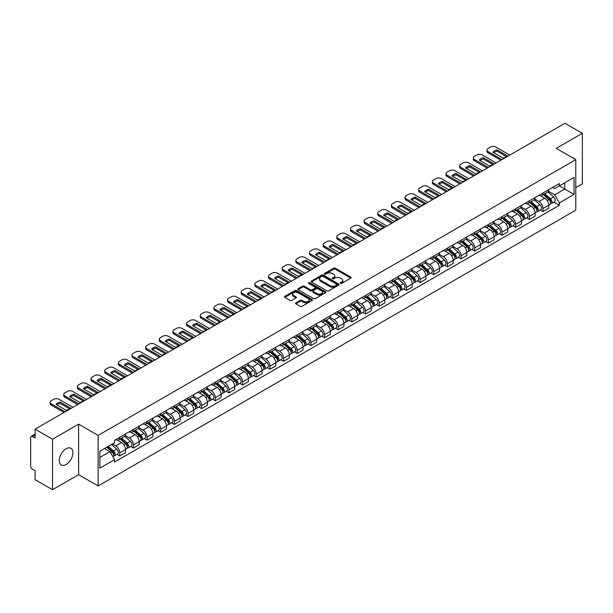 <?xml version="1.0" encoding="UTF-8"?>
<svg xmlns="http://www.w3.org/2000/svg" width="613" height="613" viewBox="0 0 613 613"><rect width="100%" height="100%" fill="white"/><g stroke="black" fill="none" stroke-linecap="round" stroke-linejoin="round"><path stroke-width="0.92" d="M340.483 283.398A0.851 0.49 0 0 0 341.686 283.398L350.812 278.126A1.218 0.705 0 0 0 351.165 277.635A1.218 0.705 0 0 0 350.812 277.137L335.349 268.21A1.218 0.705 0 0 0 333.633 268.21L324.499 273.482A0.851 0.49 0 0 0 325.702 274.172L326.89 273.49A3.885 2.245 0 0 1 332.384 273.49L333.671 274.233A3.885 2.245 0 0 1 334.813 275.819A3.885 2.245 0 0 1 333.671 277.413L332.491 278.095A0.851 0.49 0 0 0 333.694 278.785L334.874 278.103A3.885 2.245 0 0 1 340.376 278.103L341.663 278.846A3.885 2.245 0 0 1 342.797 280.432A3.885 2.245 0 0 1 341.663 282.018L340.483 282.7A0.851 0.49 0 0 0 340.483 283.398L340.483 282.7M66.097 464.524A9.655 5.571 120 0 0 72.403 456.018A9.655 5.571 120 0 0 70.924 448.279A9.655 5.571 120 0 0 66.097 448.762A9.655 5.571 120 0 0 59.79 457.267A9.655 5.571 120 0 0 61.269 464.999A9.655 5.571 120 0 0 66.097 464.524M574.642 158.982A9.655 5.571 120 0 0 573.615 158.054A9.655 5.571 120 0 0 572.297 157.625M295.918 302.83A1.218 0.705 0 0 0 295.566 303.32A1.218 0.705 0 0 0 295.918 303.818L300.255 306.324A1.218 0.705 0 0 0 301.971 306.324L312.109 300.47A1.218 0.705 0 0 0 312.469 299.979A1.218 0.705 0 0 0 312.109 299.481L296.646 290.554A1.218 0.705 0 0 0 294.93 290.554L284.792 296.408A1.218 0.705 0 0 0 284.44 296.899A1.218 0.705 0 0 0 284.792 297.397L290.033 300.424A1.218 0.705 0 0 0 291.75 300.424L296.094 297.918A1.218 0.705 0 0 0 296.447 297.42A1.218 0.705 0 0 0 296.094 296.922L293.489 295.428A3.249 1.877 0 0 1 292.539 294.102A3.249 1.877 0 0 1 294.546 292.363A3.249 1.877 0 0 1 298.087 292.769L308.27 298.646A3.249 1.877 0 0 1 309.22 299.979A3.249 1.877 0 0 1 307.213 301.711A3.249 1.877 0 0 1 303.673 301.305L301.971 300.324A1.218 0.705 0 0 0 300.255 300.324L295.918 302.83L295.918 303.818L300.255 301.335L300.255 300.324M98.126 435.422L78.61 424.15L52.526 439.207L35.11 429.154L564.933 123.267L582.35 133.32L556.267 148.377L575.783 159.641L98.126 435.422L98.126 485.948L575.783 210.175L575.783 159.641M326.974 290.899A1.218 0.705 0 0 0 328.691 290.899L338.828 285.045A1.218 0.705 0 0 0 339.181 284.555A1.218 0.705 0 0 0 338.828 284.057L323.365 275.13A1.218 0.705 0 0 0 321.649 275.13L311.511 280.984A1.218 0.705 0 0 0 311.151 281.474A1.218 0.705 0 0 0 311.511 281.972L326.974 290.899M308.883 283.581A0.851 0.49 0 0 1 309.749 283.704L309.749 282.693L325.472 291.765A1.218 0.705 0 0 1 325.825 292.263A1.218 0.705 0 0 1 325.472 292.761L315.335 298.615A1.218 0.705 0 0 1 313.618 298.615L298.156 289.681L298.156 288.692A1.218 0.705 0 0 0 297.795 289.19A1.218 0.705 0 0 0 298.156 289.681M298.156 288.692L302.493 286.187A1.218 0.705 0 0 1 304.209 286.187L310.477 289.811A1.218 0.705 0 0 0 312.201 289.811L315.074 288.148A1.218 0.705 0 0 0 315.434 287.65A1.218 0.705 0 0 0 315.074 287.152L308.546 283.382A0.851 0.49 0 0 1 309.749 282.693M52.526 439.207L52.526 489.733L35.11 479.68L35.11 470.738L32.397 469.175A2.475 1.433 -120 0 1 30.65 466.141L30.65 437.544A2.475 1.433 -120 0 1 31.163 436.41L35.11 434.127M575.783 187.639L582.35 183.846L582.35 133.32M52.526 489.733L78.61 474.677L98.126 485.948M35.11 429.154L35.11 438.096L32.397 436.533A2.475 1.433 -120 0 0 31.163 436.41M542.965 192.988A5.693 3.287 60 0 1 541.792 195.547L547.562 192.214A5.693 3.287 -120 0 0 548.742 189.655M534.774 199.125L538.942 201.531A5.693 3.287 60 0 1 542.965 208.504L548.742 205.171A5.693 3.287 -120 0 0 544.719 198.198L540.582 195.808M548.742 205.171L548.742 208.251L542.965 211.585L540.199 209.983M541.792 195.547A5.693 3.287 60 0 1 538.988 195.286M542.965 208.504L542.965 211.585M529.318 200.872A5.693 3.287 60 0 1 528.138 203.432L533.915 200.091A5.693 3.287 -120 0 0 535.088 197.539M526.544 217.868L529.318 219.469L535.088 216.136L535.088 213.048A5.693 3.287 -120 0 0 531.065 206.075L526.935 203.692M528.138 203.432A5.693 3.287 60 0 1 525.333 203.171M521.119 207.002L525.287 209.416A5.693 3.287 60 0 1 529.318 216.389L529.318 219.469M515.663 208.757A5.693 3.287 60 0 1 514.483 211.309L520.261 207.976A5.693 3.287 -120 0 0 521.441 205.424M512.897 225.753L515.663 227.346L521.441 224.013L521.441 220.933A5.693 3.287 -120 0 0 517.41 213.96L513.28 211.577M514.483 211.309A5.693 3.287 60 0 1 511.679 211.056M507.464 214.887L511.64 217.293A5.693 3.287 60 0 1 515.663 224.266L515.663 227.346M502.009 216.634A5.693 3.287 60 0 1 500.829 219.193L506.606 215.86A5.693 3.287 -120 0 0 507.786 213.301M499.243 233.63L502.009 235.231L507.786 231.898L507.786 228.818A5.693 3.287 -120 0 0 503.763 221.845L499.626 219.454M500.829 219.193A5.693 3.287 60 0 1 498.032 218.933M493.81 222.772L497.986 225.178A5.693 3.287 60 0 1 502.009 232.151L502.009 235.231M488.354 224.519A5.693 3.287 60 0 1 487.182 227.078L492.952 223.737A5.693 3.287 -120 0 0 494.132 221.186M485.588 241.514L488.362 243.116L494.132 239.783L494.132 236.695A5.693 3.287 -120 0 0 490.109 229.722L485.971 227.339M487.182 227.078A5.693 3.287 60 0 1 484.377 226.818M480.163 230.649L484.331 233.063A5.693 3.287 60 0 1 488.362 240.035L488.362 243.116M474.707 232.404A5.693 3.287 60 0 1 473.527 234.955L479.305 231.622A5.693 3.287 -120 0 0 480.485 229.07M471.933 249.399L474.707 250.993L480.485 247.66L480.485 244.579A5.693 3.287 -120 0 0 476.454 237.606L472.324 235.223M473.527 234.955A5.693 3.287 60 0 1 470.723 234.702M466.508 238.534L470.677 240.94A5.693 3.287 60 0 1 474.707 247.913L474.707 250.993M461.053 240.288A5.693 3.287 60 0 1 459.873 242.84L465.65 239.507A5.693 3.287 -120 0 0 466.83 236.947M458.286 257.276L461.053 258.878L466.83 255.544L466.83 252.464A5.693 3.287 -120 0 0 462.8 245.491L458.67 243.1M459.873 242.84A5.693 3.287 60 0 1 457.068 242.587M452.854 246.418L457.03 248.824A5.693 3.287 60 0 1 461.053 255.797L461.053 258.878M447.398 248.165A5.693 3.287 60 0 1 446.218 250.725L451.996 247.391A5.693 3.287 -120 0 0 453.176 244.832M444.632 265.161L447.398 266.762L453.176 263.429L453.176 260.341A5.693 3.287 -120 0 0 449.153 253.368L445.015 250.985M446.218 250.725A5.693 3.287 60 0 1 443.421 250.464M439.207 254.295L443.375 256.709A5.693 3.287 60 0 1 447.398 263.682L447.398 266.762M433.751 256.05A5.693 3.287 60 0 1 432.571 258.602L438.349 255.269A5.693 3.287 -120 0 0 439.521 252.717M430.977 273.046L433.751 274.639L439.521 271.306L439.521 268.226A5.693 3.287 -120 0 0 435.498 261.253L431.36 258.87M432.571 258.602A5.693 3.287 60 0 1 429.767 258.349M425.552 262.18L429.721 264.586A5.693 3.287 60 0 1 433.751 271.559L433.751 274.639M420.097 263.935A5.693 3.287 60 0 1 418.917 266.486L424.694 263.153A5.693 3.287 -120 0 0 425.874 260.594M417.323 280.923L420.097 282.524L425.874 279.191L425.874 276.111A5.693 3.287 -120 0 0 421.844 269.138L417.714 266.747M418.917 266.486A5.693 3.287 60 0 1 416.112 266.234M411.898 270.065L416.066 272.471A5.693 3.287 60 0 1 420.097 279.444L420.097 282.524M406.442 271.812A5.693 3.287 60 0 1 405.262 274.371L411.039 271.038A5.693 3.287 -120 0 0 412.22 268.479M403.676 288.807L406.442 290.409L412.22 287.076L412.22 283.988A5.693 3.287 -120 0 0 408.197 277.015L404.059 274.632M405.262 274.371A5.693 3.287 60 0 1 402.457 274.111M398.243 277.942L402.419 280.356A5.693 3.287 60 0 1 406.442 287.328L406.442 290.409M392.787 279.697A5.693 3.287 60 0 1 391.615 282.248L397.385 278.915A5.693 3.287 -120 0 0 398.565 276.363M390.021 296.692L392.787 298.286L398.565 294.953L398.565 291.872A5.693 3.287 -120 0 0 394.542 284.899L390.404 282.516M391.615 282.248A5.693 3.287 60 0 1 388.811 281.995M384.596 285.827L388.765 288.233A5.693 3.287 60 0 1 392.787 295.205L392.787 298.286M379.14 287.581A5.693 3.287 60 0 1 377.96 290.133L383.738 286.8A5.693 3.287 -120 0 0 384.91 284.24M376.367 304.569L379.14 306.171L384.918 302.837L384.918 299.757A5.693 3.287 -120 0 0 380.888 292.784L376.757 290.393M377.96 290.133A5.693 3.287 60 0 1 375.156 289.88M370.942 293.711L375.11 296.117A5.693 3.287 60 0 1 379.14 303.09L379.14 306.171M365.486 295.458A5.693 3.287 60 0 1 364.306 298.018L370.083 294.684A5.693 3.287 -120 0 0 371.263 292.125M362.72 312.454L365.486 314.055L371.263 310.722L371.263 307.634A5.693 3.287 -120 0 0 367.233 300.661L363.103 298.278M364.306 298.018A5.693 3.287 60 0 1 361.501 297.757M357.287 301.588L361.463 304.002A5.693 3.287 60 0 1 365.486 310.975L365.486 314.055M351.831 303.343A5.693 3.287 60 0 1 350.651 305.895L356.429 302.561A5.693 3.287 -120 0 0 357.609 300.01M349.065 320.338L351.831 321.932L357.609 318.599L357.609 315.519A5.693 3.287 -120 0 0 353.586 308.546L349.448 306.163M350.651 305.895A5.693 3.287 60 0 1 347.855 305.642M343.632 309.473L347.809 311.879A5.693 3.287 60 0 1 351.831 318.852L351.831 321.932M338.177 311.228A5.693 3.287 60 0 1 337.004 313.779L342.774 310.446A5.693 3.287 -120 0 0 343.954 307.887M335.411 328.223L338.184 329.817L343.954 326.484L343.954 323.403A5.693 3.287 -120 0 0 339.931 316.431L335.794 314.04M337.004 313.779A5.693 3.287 60 0 1 334.2 313.527M329.986 317.358L334.154 319.764A5.693 3.287 60 0 1 338.184 326.737L338.184 329.817M324.53 319.105A5.693 3.287 60 0 1 323.35 321.664L329.127 318.331A5.693 3.287 -120 0 0 330.307 315.772M321.756 336.1L324.53 337.702L330.307 334.369L330.307 331.281A5.693 3.287 -120 0 0 326.277 324.308L322.147 321.925M323.35 321.664A5.693 3.287 60 0 1 320.545 321.404M316.331 325.235L320.499 327.649A5.693 3.287 60 0 1 324.53 334.621L324.53 337.702M310.875 326.99A5.693 3.287 60 0 1 309.695 329.541L315.473 326.208A5.693 3.287 -120 0 0 316.653 323.656M308.109 343.985L310.875 345.586L316.653 342.246L316.653 339.165A5.693 3.287 -120 0 0 312.622 332.192L308.492 329.809M309.695 329.541A5.693 3.287 60 0 1 306.891 329.288M302.676 333.12L306.852 335.526A5.693 3.287 60 0 1 310.875 342.498L310.875 345.586M297.221 334.874A5.693 3.287 60 0 1 296.041 337.426L301.818 334.093A5.693 3.287 -120 0 0 302.998 331.533M294.455 351.87L297.221 353.463L302.998 350.13L302.998 347.05A5.693 3.287 -120 0 0 298.975 340.077L294.838 337.686M296.041 337.426A5.693 3.287 60 0 1 293.244 337.173M289.029 341.004L293.198 343.41A5.693 3.287 60 0 1 297.221 350.383L297.221 353.463M283.574 342.751A5.693 3.287 60 0 1 282.394 345.311L288.171 341.977A5.693 3.287 -120 0 0 289.344 339.418M280.8 359.747L283.574 361.348L289.344 358.015L289.344 354.927A5.693 3.287 -120 0 0 285.321 347.954L281.183 345.571M282.394 345.311A5.693 3.287 60 0 1 279.589 345.05M275.375 348.881L279.543 351.295A5.693 3.287 60 0 1 283.574 358.268L283.574 361.348M269.919 350.636A5.693 3.287 60 0 1 268.739 353.188L274.517 349.854A5.693 3.287 -120 0 0 275.697 347.303M267.145 367.631L269.919 369.233L275.697 365.892L275.697 362.812A5.693 3.287 -120 0 0 271.666 355.839L267.536 353.456M268.739 353.188A5.693 3.287 60 0 1 265.935 352.935M261.72 356.766L265.896 359.172A5.693 3.287 60 0 1 269.919 366.145L269.919 369.233M256.265 358.521A5.693 3.287 60 0 1 255.085 361.072L260.862 357.739A5.693 3.287 -120 0 0 262.042 355.18M253.498 375.516L256.265 377.11L262.042 373.777L262.042 370.696A5.693 3.287 -120 0 0 258.019 363.724L253.882 361.333M255.085 361.072A5.693 3.287 60 0 1 252.288 360.819M248.066 364.651L252.242 367.057A5.693 3.287 60 0 1 256.265 374.03L256.265 377.11M242.61 366.398A5.693 3.287 60 0 1 241.438 368.957L247.208 365.624A5.693 3.287 -120 0 0 248.388 363.065M239.844 383.393L242.61 384.995L248.388 381.661L248.388 378.573A5.693 3.287 -120 0 0 244.365 371.601L240.227 369.218M241.438 368.957A5.693 3.287 60 0 1 238.633 368.697M234.419 372.528L238.587 374.941A5.693 3.287 60 0 1 242.61 381.914L242.61 384.995M228.963 374.282A5.693 3.287 60 0 1 227.783 376.834L233.561 373.501A5.693 3.287 -120 0 0 234.733 370.949M226.189 391.278L228.963 392.879L234.741 389.539L234.741 386.458A5.693 3.287 -120 0 0 230.71 379.485L226.58 377.102M227.783 376.834A5.693 3.287 60 0 1 224.979 376.581M220.764 380.412L224.933 382.819A5.693 3.287 60 0 1 228.963 389.791L228.963 392.879M215.309 382.167A5.693 3.287 60 0 1 214.129 384.719L219.906 381.386A5.693 3.287 -120 0 0 221.086 378.826M212.542 399.163L215.309 400.756L221.086 397.423L221.086 394.343A5.693 3.287 -120 0 0 217.056 387.37L212.926 384.979M214.129 384.719A5.693 3.287 60 0 1 211.324 384.466M207.11 388.297L211.286 390.703A5.693 3.287 60 0 1 215.309 397.676L215.309 400.756M201.654 390.044A5.693 3.287 60 0 1 200.474 392.604L206.252 389.27A5.693 3.287 -120 0 0 207.432 386.711M198.888 407.04L201.654 408.641L207.432 405.308L207.432 402.22A5.693 3.287 -120 0 0 203.409 395.247L199.271 392.864M200.474 392.604A5.693 3.287 60 0 1 197.677 392.343M193.455 396.174L197.631 398.588A5.693 3.287 60 0 1 201.654 405.561L201.654 408.641M188.007 397.929A5.693 3.287 60 0 1 186.827 400.481L192.597 397.147A5.693 3.287 -120 0 0 193.777 394.596M185.233 414.924L188.007 416.526L193.777 413.185L193.777 410.105A5.693 3.287 -120 0 0 189.754 403.132L185.616 400.749M186.827 400.481A5.693 3.287 60 0 1 184.023 400.228M179.808 404.059L183.977 406.465A5.693 3.287 60 0 1 188.007 413.438L188.007 416.526M174.353 405.814A5.693 3.287 60 0 1 173.172 408.365L178.95 405.032A5.693 3.287 -120 0 0 180.13 402.473M171.579 422.809L174.353 424.403L180.13 421.07L180.13 417.989A5.693 3.287 -120 0 0 176.1 411.016L171.969 408.626M173.172 408.365A5.693 3.287 60 0 1 170.368 408.112M166.154 411.944L170.322 414.35A5.693 3.287 60 0 1 174.353 421.323L174.353 424.403M160.698 413.691A5.693 3.287 60 0 1 159.518 416.25L165.295 412.917A5.693 3.287 -120 0 0 166.475 410.358M157.932 430.686L160.698 432.288L166.475 428.954L166.475 425.866A5.693 3.287 -120 0 0 162.453 418.894L158.315 416.511M159.518 416.25A5.693 3.287 60 0 1 156.713 415.989M152.499 419.821L156.675 422.234A5.693 3.287 60 0 1 160.698 429.207L160.698 432.288M147.043 421.575A5.693 3.287 60 0 1 145.863 424.127L151.641 420.794A5.693 3.287 -120 0 0 152.821 418.242M144.277 438.571L147.043 440.172L152.821 436.831L152.821 433.751A5.693 3.287 -120 0 0 148.798 426.778L144.66 424.395M145.863 424.127A5.693 3.287 60 0 1 143.067 423.874M138.852 427.705L143.021 430.111A5.693 3.287 60 0 1 147.043 437.084L147.043 440.172M133.396 429.46A5.693 3.287 60 0 1 132.216 432.012L137.994 428.679A5.693 3.287 -120 0 0 139.166 426.119M130.623 446.456L133.396 448.049L139.166 444.716L139.166 441.636A5.693 3.287 -120 0 0 135.144 434.663L131.013 432.272M132.216 432.012A5.693 3.287 60 0 1 129.412 431.759M125.198 435.59L129.366 437.996A5.693 3.287 60 0 1 133.396 444.969L133.396 448.049M119.742 437.337A5.693 3.287 60 0 1 118.562 439.896L124.339 436.563A5.693 3.287 -120 0 0 125.519 434.004M116.968 454.333L119.742 455.934L125.519 452.601L125.519 449.513A5.693 3.287 -120 0 0 121.489 442.54L117.359 440.157M118.562 439.896A5.693 3.287 60 0 1 115.757 439.636M112.386 443.958L115.719 445.881A5.693 3.287 60 0 1 119.742 452.854L119.742 455.934M552.635 187.409L554.696 188.597L574.036 177.433L564.757 182.781L564.757 189.049L554.696 194.857L548.42 191.241M99.873 457.451L109.942 451.635L114.577 459.673L99.873 468.163L99.873 451.183L114.577 442.693L114.577 440.318L559.332 183.54L559.332 185.915L574.036 194.405L559.332 202.895L554.696 194.857M574.036 177.433L574.036 194.405M114.577 459.673L114.577 462.049L559.332 205.271L559.332 202.895M78.61 424.15L78.61 474.677M109.942 451.635L104.517 448.509M553.853 202.106L559.332 205.271M340.82 283.52L341.663 283.03A3.885 2.245 0 0 0 342.797 281.444L342.797 280.432M334.813 275.819L334.813 276.831A3.885 2.245 0 0 1 333.671 278.417L332.828 278.907M350.797 278.141L335.349 269.222A1.218 0.705 0 0 0 333.633 269.222L324.844 274.295M338.813 285.06L323.365 276.141A1.218 0.705 0 0 0 321.649 276.141L311.527 281.98L311.511 280.984M336.683 284.899A0.851 0.49 0 0 0 336.683 284.202L323.105 276.371A0.851 0.49 0 0 0 321.902 276.371L320.66 277.084A3.885 2.245 0 0 0 319.519 278.677A3.885 2.245 0 0 0 320.66 280.264L329.94 285.62A3.885 2.245 0 0 0 335.434 285.62L336.683 284.899L336.683 285.911A0.851 0.49 0 0 0 336.928 285.558L336.928 284.555M319.519 278.677L319.519 279.681A3.885 2.245 0 0 0 320.66 281.275L320.66 280.264M336.683 285.911L335.434 286.631A3.885 2.245 0 0 1 329.94 286.631L320.66 281.275M298.171 289.696L302.493 287.198L302.493 286.187M315.434 287.65L315.434 288.662A1.218 0.705 0 0 1 315.074 289.16L312.201 290.823A1.218 0.705 0 0 1 310.477 290.823L304.209 287.198A1.218 0.705 0 0 0 302.493 287.198M309.749 283.704L325.449 292.769M316.99 293.566A3.249 1.877 0 0 0 320.53 293.972A3.249 1.877 0 0 0 322.538 292.24A3.249 1.877 0 0 0 321.58 290.914L317.994 288.838A1.218 0.705 0 0 0 316.277 288.838L313.396 290.501A1.218 0.705 0 0 0 313.044 290.999A1.218 0.705 0 0 0 313.396 291.497L316.99 293.566L316.99 294.577A3.249 1.877 0 0 0 320.53 294.983A3.249 1.877 0 0 0 322.538 293.252L322.538 292.24M313.044 290.999L313.044 292.01A1.218 0.705 0 0 0 313.396 292.508L313.396 291.497M316.99 294.577L313.396 292.508M309.22 299.979L309.22 300.983A3.249 1.877 0 0 1 307.213 302.722A3.249 1.877 0 0 1 303.673 302.316L301.971 301.335A1.218 0.705 0 0 0 300.255 301.335M292.539 294.102L292.539 295.106A3.249 1.877 0 0 0 293.489 296.439L293.489 295.428M296.094 296.922L296.094 297.918L293.489 296.439M312.109 299.481L312.109 300.47L296.646 291.566A1.218 0.705 0 0 0 294.93 291.566L284.807 297.405M543.363 194.635L548.926 199.6A3.096 1.785 60 0 1 549.899 204.39L548.742 205.056M543.509 194.773L546.129 196.283M543.923 194.313L550.114 199.838A1.487 0.858 60 0 1 550.581 202.137A1.487 0.858 60 0 1 550.443 202.19M544.85 193.777L550.413 198.742A3.096 1.785 60 0 1 551.386 203.531A3.096 1.785 60 0 1 550.451 203.631M547.953 191.915L553.562 196.926A3.096 1.785 60 0 1 554.535 201.708L551.386 203.531M506.353 156.545L497.028 151.158A7.739 4.467 180 0 0 493.733 152.691M500.875 160.254L488.055 152.852A3.716 2.145 180 0 1 486.967 151.334L486.967 150.016A3.716 2.145 -0 0 0 488.055 151.534L488.055 152.852M497.028 149.848A7.739 4.467 180 0 0 492.913 152.223L503.051 158.07A7.739 4.467 180 0 0 507.166 155.702L497.028 149.848L497.028 151.158M509.801 155.097L495.84 147.036A3.716 2.145 -0 0 0 490.592 147.036L488.055 148.499A3.716 2.145 -0 0 0 486.967 150.016M502.009 159.595L488.055 151.534M529.709 202.52L535.272 207.485A3.096 1.785 60 0 1 536.245 212.267L535.088 212.933M529.854 202.65L532.475 204.167M530.268 202.198L536.459 207.723A1.487 0.858 60 0 1 536.927 210.014A1.487 0.858 60 0 1 536.789 210.067M531.195 201.662L536.758 206.627A3.096 1.785 60 0 1 537.731 211.408A3.096 1.785 60 0 1 536.796 211.508M534.298 199.8L539.915 204.803A3.096 1.785 60 0 1 540.881 209.592L537.731 211.408M516.054 210.405L521.625 215.37A3.096 1.785 60 0 1 522.59 220.151L521.441 220.818M516.207 210.535L518.82 212.044M516.621 210.075L522.812 215.6A1.487 0.858 60 0 1 523.272 217.899A1.487 0.858 60 0 1 523.142 217.952M517.548 209.546L523.111 214.512A3.096 1.785 60 0 1 524.077 219.293A3.096 1.785 60 0 1 523.142 219.393M520.644 207.684L526.26 212.688A3.096 1.785 60 0 1 527.234 217.477L524.077 219.293M492.699 164.422L483.373 159.043A7.739 4.467 180 0 0 480.079 160.575M487.22 168.131L474.401 160.729A3.716 2.145 180 0 1 473.313 159.211L473.313 157.901A3.716 2.145 -0 0 0 474.401 159.418L474.401 160.729M483.373 157.725A7.739 4.467 180 0 0 479.266 160.1L489.404 165.954A7.739 4.467 180 0 0 493.511 163.579L483.373 157.725L483.373 159.043M496.147 162.981L482.186 154.92A3.716 2.145 -0 0 0 476.937 154.92L474.401 156.384A3.716 2.145 -0 0 0 473.313 157.901M488.354 167.472L474.401 159.418M479.044 172.307L469.727 166.928A7.739 4.467 180 0 0 466.424 168.452M473.565 176.015L460.746 168.613A3.716 2.145 180 0 1 459.658 167.096L459.658 165.786A3.716 2.145 -0 0 0 460.746 167.295L460.746 168.613M469.727 165.61A7.739 4.467 180 0 0 465.612 167.985L475.749 173.839A7.739 4.467 180 0 0 479.864 171.464L469.727 165.61L469.727 166.928M482.492 170.858L468.539 162.805A3.716 2.145 -0 0 0 463.282 162.805L460.746 164.269A3.716 2.145 -0 0 0 459.658 165.786M474.707 175.356L460.746 167.295M502.407 218.282L507.97 223.247A3.096 1.785 60 0 1 508.943 228.036L507.786 228.703M502.553 218.42L505.173 219.929M502.966 217.96L509.158 223.484A1.487 0.858 60 0 1 509.625 225.783A1.487 0.858 60 0 1 509.487 225.837M503.894 217.423L509.457 222.389A3.096 1.785 60 0 1 510.43 227.178A3.096 1.785 60 0 1 509.495 227.277M506.997 215.561L512.606 220.573A3.096 1.785 60 0 1 513.579 225.354L510.43 227.178M488.753 226.166L494.316 231.132A3.096 1.785 60 0 1 495.289 235.913L494.132 236.58M488.898 226.297L491.519 227.814M489.312 225.845L495.503 231.369A1.487 0.858 60 0 1 495.971 233.66A1.487 0.858 60 0 1 495.833 233.714M490.239 225.308L495.802 230.273A3.096 1.785 60 0 1 496.775 235.055A3.096 1.785 60 0 1 495.84 235.154M493.342 223.446L498.951 228.45A3.096 1.785 60 0 1 499.924 233.239L496.775 235.055M475.098 234.051L480.661 239.016A3.096 1.785 60 0 1 481.634 243.798L480.477 244.464M475.251 234.181L477.864 235.691M475.665 233.722L481.849 239.246A1.487 0.858 60 0 1 482.316 241.545A1.487 0.858 60 0 1 482.186 241.599M476.585 233.193L482.147 238.158A3.096 1.785 60 0 1 483.121 242.94A3.096 1.785 60 0 1 482.186 243.039M479.688 231.331L485.304 236.334A3.096 1.785 60 0 1 486.27 241.124L483.121 242.94M465.397 180.191L456.072 174.805A7.739 4.467 180 0 0 452.769 176.337M459.919 183.9L447.092 176.498A3.716 2.145 180 0 1 446.003 174.981L446.003 173.663A3.716 2.145 -0 0 0 447.092 175.18L447.092 176.498M456.072 173.494A7.739 4.467 180 0 0 451.957 175.87L462.095 181.716A7.739 4.467 180 0 0 466.209 179.348L456.072 173.494L456.072 174.805M468.845 178.743L454.884 170.682A3.716 2.145 -0 0 0 449.635 170.682L447.092 172.146A3.716 2.145 -0 0 0 446.003 173.663M461.053 183.241L447.092 175.18M451.743 188.068L442.417 182.689A7.739 4.467 180 0 0 439.123 184.222M446.264 191.777L433.445 184.375A3.716 2.145 180 0 1 432.357 182.858L432.357 181.548A3.716 2.145 -0 0 0 433.445 183.065L433.445 184.375M442.417 181.371A7.739 4.467 180 0 0 438.303 183.747L448.44 189.601A7.739 4.467 180 0 0 452.555 187.226L442.417 181.371L442.417 182.689M455.191 186.628L441.23 178.567A3.716 2.145 -0 0 0 435.981 178.567L433.445 180.03A3.716 2.145 -0 0 0 432.357 181.548M447.398 191.118L433.445 183.065M438.088 195.953L428.771 190.574A7.739 4.467 180 0 0 425.468 192.099M432.609 199.662L419.79 192.26A3.716 2.145 180 0 1 418.702 190.743L418.702 189.432A3.716 2.145 -0 0 0 419.79 190.942L419.79 192.26M428.771 189.256A7.739 4.467 180 0 0 424.656 191.631L434.793 197.486A7.739 4.467 180 0 0 438.9 195.11L428.771 189.256L428.771 190.574M441.536 194.505L427.575 186.452A3.716 2.145 -0 0 0 422.326 186.452L419.79 187.915A3.716 2.145 -0 0 0 418.702 189.432M433.751 199.003L419.79 190.942M461.451 241.928L467.014 246.893A3.096 1.785 60 0 1 467.98 251.682L466.83 252.349M461.597 242.066L464.217 243.576M462.01 241.606L468.202 247.131A1.487 0.858 60 0 1 468.669 249.43A1.487 0.858 60 0 1 468.531 249.483M462.938 241.07L468.501 246.035A3.096 1.785 60 0 1 469.474 250.824A3.096 1.785 60 0 1 468.539 250.924M466.041 239.208L471.65 244.219A3.096 1.785 60 0 1 472.623 249.001L469.474 250.824M424.441 203.838L415.116 198.451A7.739 4.467 180 0 0 411.813 199.984M418.955 207.546L406.135 200.144A3.716 2.145 180 0 1 405.047 198.627L405.047 197.309A3.716 2.145 -0 0 0 406.135 198.827L406.135 200.144M415.116 197.141A7.739 4.467 180 0 0 411.001 199.516L421.139 205.363A7.739 4.467 180 0 0 425.253 202.995L415.116 197.141L415.116 198.451M427.882 202.39L413.928 194.329A3.716 2.145 -0 0 0 408.672 194.329L406.135 195.792A3.716 2.145 -0 0 0 405.047 197.309M420.097 206.887L406.135 198.827M447.796 249.813L453.359 254.778A3.096 1.785 60 0 1 454.333 259.56L453.176 260.226M447.942 249.943L450.563 251.46M448.356 249.491L454.547 255.016A1.487 0.858 60 0 1 455.015 257.307A1.487 0.858 60 0 1 454.877 257.36M449.283 248.955L454.846 253.92A3.096 1.785 60 0 1 455.819 258.701A3.096 1.785 60 0 1 454.884 258.801M452.386 247.093L457.995 252.096A3.096 1.785 60 0 1 458.968 256.885L455.819 258.701M410.787 211.715L401.461 206.336A7.739 4.467 180 0 0 398.166 207.868M405.308 215.424L392.481 208.022A3.716 2.145 180 0 1 391.401 206.504L391.401 205.194A3.716 2.145 -0 0 0 392.481 206.711L392.481 208.022M401.461 205.018A7.739 4.467 180 0 0 397.347 207.393L407.484 213.247A7.739 4.467 180 0 0 411.599 210.872L401.461 205.018L401.461 206.336M414.235 210.274L400.274 202.213A3.716 2.145 -0 0 0 395.025 202.213L392.481 203.677A3.716 2.145 -0 0 0 391.401 205.194M406.442 214.765L392.481 206.711M434.142 257.698L439.705 262.663A3.096 1.785 60 0 1 440.678 267.444L439.521 268.111M434.288 257.828L436.908 259.337M434.701 257.376L440.893 262.893A1.487 0.858 60 0 1 441.36 265.191A1.487 0.858 60 0 1 441.222 265.245M435.628 256.839L441.191 261.805A3.096 1.785 60 0 1 442.165 266.586A3.096 1.785 60 0 1 441.23 266.686M438.732 254.977L444.341 259.981A3.096 1.785 60 0 1 445.314 264.77L442.165 266.586M397.132 219.6L387.807 214.221A7.739 4.467 180 0 0 384.512 215.745M391.653 223.308L378.834 215.906A3.716 2.145 180 0 1 377.746 214.389L377.746 213.079A3.716 2.145 -0 0 0 378.834 214.588L378.834 215.906M387.807 212.903A7.739 4.467 180 0 0 383.7 215.278L393.83 221.132A7.739 4.467 180 0 0 397.944 218.757L387.807 212.903L387.807 214.221M400.58 218.151L386.619 210.098A3.716 2.145 -0 0 0 381.37 210.098L378.834 211.562A3.716 2.145 -0 0 0 377.746 213.079M392.787 222.649L378.834 214.588M420.487 265.575L426.05 270.54A3.096 1.785 60 0 1 427.023 275.329L425.874 275.996M420.641 265.713L423.254 267.222M421.054 265.253L427.246 270.777A1.487 0.858 60 0 1 427.705 273.076A1.487 0.858 60 0 1 427.575 273.13M421.982 264.716L427.545 269.682A3.096 1.785 60 0 1 428.51 274.471A3.096 1.785 60 0 1 427.575 274.57M425.077 262.854L430.694 267.866A3.096 1.785 60 0 1 431.667 272.647L428.51 274.471M383.477 227.484L374.16 222.098A7.739 4.467 180 0 0 370.857 223.63M377.999 231.193L365.179 223.791A3.716 2.145 180 0 1 364.091 222.274L364.091 220.956A3.716 2.145 -0 0 0 365.179 222.473L365.179 223.791M374.16 220.787A7.739 4.467 180 0 0 370.045 223.163L380.183 229.009A7.739 4.467 180 0 0 384.297 226.641L374.16 220.787L374.16 222.098M386.926 226.036L372.965 217.975A3.716 2.145 -0 0 0 367.716 217.975L365.179 219.439A3.716 2.145 -0 0 0 364.091 220.956M379.14 230.534L365.179 222.473M406.84 273.459L412.403 278.425A3.096 1.785 60 0 1 413.369 283.206L412.22 283.873M406.986 273.59L409.607 275.107M407.4 273.137L413.591 278.662A1.487 0.858 60 0 1 414.059 280.953A1.487 0.858 60 0 1 413.921 281.007M408.327 272.601L413.89 277.566A3.096 1.785 60 0 1 414.863 282.348A3.096 1.785 60 0 1 413.928 282.447M411.43 270.739L417.039 275.743A3.096 1.785 60 0 1 418.012 280.532L414.863 282.348M369.831 235.361L360.505 229.982A7.739 4.467 180 0 0 357.203 231.515M364.344 239.07L351.525 231.668A3.716 2.145 180 0 1 350.437 230.151L350.437 228.841A3.716 2.145 -0 0 0 351.525 230.358L351.525 231.668M360.505 228.664A7.739 4.467 180 0 0 356.391 231.04L366.528 236.894A7.739 4.467 180 0 0 370.643 234.518L360.505 228.664L360.505 229.982M373.271 233.921L359.318 225.86A3.716 2.145 -0 0 0 354.061 225.86L351.525 227.323A3.716 2.145 -0 0 0 350.437 228.841M365.486 238.411L351.525 230.358M393.186 281.344L398.749 286.309A3.096 1.785 60 0 1 399.722 291.091L398.565 291.757M393.331 281.474L395.952 282.984M393.745 281.022L399.937 286.539A1.487 0.858 60 0 1 400.404 288.838A1.487 0.858 60 0 1 400.266 288.892M394.672 280.486L400.235 285.451A3.096 1.785 60 0 1 401.209 290.233A3.096 1.785 60 0 1 400.274 290.332M397.776 278.624L403.385 283.627A3.096 1.785 60 0 1 404.358 288.416L401.209 290.233M356.176 243.246L346.851 237.867A7.739 4.467 180 0 0 343.556 239.392M350.697 246.955L337.878 239.553A3.716 2.145 180 0 1 336.79 238.036L336.79 236.725A3.716 2.145 -0 0 0 337.878 238.235L337.878 239.553M346.851 236.549A7.739 4.467 180 0 0 342.736 238.924L352.873 244.779A7.739 4.467 180 0 0 356.988 242.403L346.851 236.549L346.851 237.867M359.624 241.798L345.663 233.745A3.716 2.145 -0 0 0 340.414 233.745L337.878 235.208A3.716 2.145 -0 0 0 336.79 236.725M351.831 246.296L337.878 238.235M379.531 289.221L385.094 294.186A3.096 1.785 60 0 1 386.067 298.975L384.91 299.642M379.677 289.359L382.297 290.869M380.091 288.899L386.282 294.424A1.487 0.858 60 0 1 386.749 296.723A1.487 0.858 60 0 1 386.619 296.776M381.018 288.363L386.581 293.328A3.096 1.785 60 0 1 387.554 298.117A3.096 1.785 60 0 1 386.619 298.217M384.121 286.501L389.738 291.512A3.096 1.785 60 0 1 390.703 296.294L387.554 298.117M342.521 251.131L333.196 245.744A7.739 4.467 180 0 0 329.901 247.277M337.043 254.839L324.223 247.437A3.716 2.145 180 0 1 323.135 245.92L323.135 244.602A3.716 2.145 -0 0 0 324.223 246.119L324.223 247.437M333.196 244.434A7.739 4.467 180 0 0 329.089 246.809L339.227 252.656A7.739 4.467 180 0 0 343.334 250.288L333.196 244.434L333.196 245.744M345.97 249.683L332.008 241.622A3.716 2.145 -0 0 0 326.76 241.622L324.223 243.085A3.716 2.145 -0 0 0 323.135 244.602M338.177 254.18L324.223 246.119M365.877 297.106L371.447 302.071A3.096 1.785 60 0 1 372.413 306.852L371.263 307.519M366.03 297.236L368.643 298.753M366.444 296.784L372.635 302.309A1.487 0.858 60 0 1 373.095 304.6A1.487 0.858 60 0 1 372.965 304.653M367.371 296.248L372.934 301.213A3.096 1.785 60 0 1 373.899 305.994A3.096 1.785 60 0 1 372.965 306.094M370.467 294.386L376.083 299.397A3.096 1.785 60 0 1 377.056 304.178L373.899 305.994M328.867 259.008L319.549 253.629A7.739 4.467 180 0 0 316.247 255.161M323.388 262.716L310.569 255.314A3.716 2.145 180 0 1 309.481 253.797L309.481 252.487A3.716 2.145 -0 0 0 310.569 254.004L310.569 255.314M319.549 252.311A7.739 4.467 180 0 0 315.434 254.686L325.572 260.54A7.739 4.467 180 0 0 329.687 258.165L319.549 252.311L319.549 253.629M332.315 257.567L318.362 249.506A3.716 2.145 -0 0 0 313.105 249.506L310.569 250.97A3.716 2.145 -0 0 0 309.481 252.487M324.53 262.065L310.569 254.004M352.23 304.99L357.793 309.956A3.096 1.785 60 0 1 358.766 314.737L357.609 315.404M352.375 305.121L354.996 306.63M352.789 304.669L358.98 310.186A1.487 0.858 60 0 1 359.448 312.484A1.487 0.858 60 0 1 359.31 312.538M353.716 304.132L359.279 309.098A3.096 1.785 60 0 1 360.252 313.879A3.096 1.785 60 0 1 359.318 313.979M356.82 302.27L362.429 307.274A3.096 1.785 60 0 1 363.402 312.063L360.252 313.879M315.22 266.893L305.895 261.513A7.739 4.467 180 0 0 302.592 263.038M309.741 270.601L296.914 263.199A3.716 2.145 180 0 1 295.826 261.682L295.826 260.372A3.716 2.145 -0 0 0 296.914 261.881L296.914 263.199M305.895 260.196A7.739 4.467 180 0 0 301.78 262.571L311.917 268.425A7.739 4.467 180 0 0 316.032 266.05L305.895 260.196L305.895 261.513M318.668 265.444L304.707 257.391A3.716 2.145 -0 0 0 299.458 257.391L296.914 258.855A3.716 2.145 -0 0 0 295.826 260.372M310.875 269.942L296.914 261.881M338.575 312.868L344.138 317.833A3.096 1.785 60 0 1 345.111 322.622L343.954 323.289M338.721 313.005L341.341 314.515M339.135 312.546L345.326 318.07A1.487 0.858 60 0 1 345.793 320.369A1.487 0.858 60 0 1 345.655 320.423M340.062 312.009L345.625 316.975A3.096 1.785 60 0 1 346.598 321.764A3.096 1.785 60 0 1 345.663 321.863M343.165 310.147L348.774 315.159A3.096 1.785 60 0 1 349.747 319.94L346.598 321.764M301.565 274.777L292.24 269.391A7.739 4.467 180 0 0 288.945 270.923M296.087 278.486L283.267 271.084A3.716 2.145 180 0 1 282.179 269.567L282.179 268.249A3.716 2.145 -0 0 0 283.267 269.766L283.267 271.084M292.24 268.08A7.739 4.467 180 0 0 288.133 270.456L298.263 276.302A7.739 4.467 180 0 0 302.378 273.934L292.24 268.08L292.24 269.391M305.013 273.329L291.052 265.268A3.716 2.145 -0 0 0 285.804 265.268L283.267 266.732A3.716 2.145 -0 0 0 282.179 268.249M297.221 277.827L283.267 269.766M324.921 320.752L330.484 325.718A3.096 1.785 60 0 1 331.457 330.499L330.3 331.166M325.074 320.883L327.687 322.4M325.488 320.43L331.671 325.955A1.487 0.858 60 0 1 332.139 328.246A1.487 0.858 60 0 1 332.008 328.3M326.407 319.894L331.978 324.859A3.096 1.785 60 0 1 332.943 329.641A3.096 1.785 60 0 1 332.008 329.74M329.51 318.032L335.127 323.043A3.096 1.785 60 0 1 336.093 327.825L332.943 329.641M287.911 282.654L278.593 277.275A7.739 4.467 180 0 0 275.291 278.808M282.432 286.363L269.613 278.961A3.716 2.145 180 0 1 268.525 277.444L268.525 276.134A3.716 2.145 -0 0 0 269.613 277.651L269.613 278.961M278.593 275.957A7.739 4.467 180 0 0 274.478 278.333L284.616 284.187A7.739 4.467 180 0 0 288.723 281.811L278.593 275.957L278.593 277.275M291.359 281.214L277.398 273.153A3.716 2.145 -0 0 0 272.149 273.153L269.613 274.616A3.716 2.145 -0 0 0 268.525 276.134M283.574 285.712L269.613 277.651M311.274 328.637L316.837 333.602A3.096 1.785 60 0 1 317.802 338.384L316.653 339.05M311.419 328.767L314.04 330.277M311.833 328.315L318.024 333.832A1.487 0.858 60 0 1 318.492 336.131A1.487 0.858 60 0 1 318.354 336.185M312.76 327.779L318.323 332.744A3.096 1.785 60 0 1 319.296 337.525A3.096 1.785 60 0 1 318.362 337.625M315.864 325.917L321.473 330.92A3.096 1.785 60 0 1 322.446 335.709L319.296 337.525M274.264 290.539L264.939 285.16A7.739 4.467 180 0 0 261.636 286.685M268.778 294.248L255.958 286.846A3.716 2.145 180 0 1 254.87 285.329L254.87 284.018A3.716 2.145 -0 0 0 255.958 285.528L255.958 286.846M264.939 283.842A7.739 4.467 180 0 0 260.824 286.217L270.961 292.072A7.739 4.467 180 0 0 275.076 289.696L264.939 283.842L264.939 285.16M277.704 289.091L263.751 281.038A3.716 2.145 -0 0 0 258.494 281.038L255.958 282.501A3.716 2.145 -0 0 0 254.87 284.018M269.919 293.589L255.958 285.528M297.619 336.514L303.182 341.479A3.096 1.785 60 0 1 304.155 346.268L302.998 346.935M297.765 336.652L300.385 338.161M298.179 336.192L304.37 341.717A1.487 0.858 60 0 1 304.837 344.016A1.487 0.858 60 0 1 304.699 344.069M299.106 335.656L304.669 340.621A3.096 1.785 60 0 1 305.642 345.41A3.096 1.785 60 0 1 304.707 345.51M302.209 333.794L307.818 338.805A3.096 1.785 60 0 1 308.791 343.587L305.642 345.41M260.609 298.424L251.284 293.037A7.739 4.467 180 0 0 247.989 294.569M255.131 302.132L242.304 294.73A3.716 2.145 180 0 1 241.223 293.213L241.223 291.895A3.716 2.145 -0 0 0 242.304 293.412L242.304 294.73M251.284 291.727A7.739 4.467 180 0 0 247.169 294.102L257.307 299.949A7.739 4.467 180 0 0 261.422 297.581L251.284 291.727L251.284 293.037M264.057 296.976L250.096 288.915A3.716 2.145 -0 0 0 244.848 288.915L242.304 290.378A3.716 2.145 -0 0 0 241.223 291.895M256.265 301.473L242.304 293.412M283.965 344.399L289.528 349.364A3.096 1.785 60 0 1 290.501 354.145L289.344 354.812M284.11 344.529L286.731 346.046M284.524 344.077L290.715 349.602A1.487 0.858 60 0 1 291.183 351.893A1.487 0.858 60 0 1 291.045 351.946M285.451 343.541L291.014 348.506A3.096 1.785 60 0 1 291.987 353.287A3.096 1.785 60 0 1 291.052 353.387M288.554 341.679L294.163 346.69A3.096 1.785 60 0 1 295.137 351.471L291.987 353.287M246.955 306.301L237.629 300.922A7.739 4.467 180 0 0 234.335 302.454M241.476 310.009L228.657 302.607A3.716 2.145 180 0 1 227.569 301.09L227.569 299.78A3.716 2.145 -0 0 0 228.657 301.297L228.657 302.607M237.629 299.604A7.739 4.467 180 0 0 233.522 301.979L243.66 307.833A7.739 4.467 180 0 0 247.767 305.458L237.629 299.604L237.629 300.922M250.403 304.86L236.442 296.799A3.716 2.145 -0 0 0 231.193 296.799L228.657 298.263A3.716 2.145 -0 0 0 227.569 299.78M242.61 309.358L228.657 301.297M270.31 352.283L275.873 357.249A3.096 1.785 60 0 1 276.846 362.03L275.697 362.697M270.463 352.414L273.076 353.923M270.877 351.962L277.068 357.479A1.487 0.858 60 0 1 277.528 359.777A1.487 0.858 60 0 1 277.398 359.831M271.804 351.425L277.367 356.391A3.096 1.785 60 0 1 278.333 361.172A3.096 1.785 60 0 1 277.398 361.272M274.9 349.563L280.516 354.567A3.096 1.785 60 0 1 281.49 359.356L278.333 361.172M233.3 314.185L223.983 308.806A7.739 4.467 180 0 0 220.68 310.331M227.821 317.894L215.002 310.492A3.716 2.145 180 0 1 213.914 308.975L213.914 307.665A3.716 2.145 -0 0 0 215.002 309.174L215.002 310.492M223.983 307.488A7.739 4.467 180 0 0 219.868 309.864L230.005 315.718A7.739 4.467 180 0 0 234.12 313.343L223.983 307.488L223.983 308.806M236.748 312.737L222.795 304.684A3.716 2.145 -0 0 0 217.538 304.684L215.002 306.148A3.716 2.145 -0 0 0 213.914 307.665M228.963 317.235L215.002 309.174M256.663 360.16L262.226 365.126A3.096 1.785 60 0 1 263.192 369.915L262.042 370.581M256.809 360.298L259.429 361.808M257.222 359.839L263.414 365.363A1.487 0.858 60 0 1 263.881 367.662A1.487 0.858 60 0 1 263.743 367.716M258.15 359.302L263.713 364.268A3.096 1.785 60 0 1 264.686 369.057A3.096 1.785 60 0 1 263.751 369.156M261.253 357.44L266.862 362.452A3.096 1.785 60 0 1 267.835 367.233L264.686 369.057M219.653 322.07L210.328 316.683A7.739 4.467 180 0 0 207.025 318.216M214.167 325.779L201.348 318.377A3.716 2.145 180 0 1 200.259 316.86L200.259 315.542A3.716 2.145 -0 0 0 201.348 317.059L201.348 318.377M210.328 315.373A7.739 4.467 180 0 0 206.213 317.749L216.351 323.595A7.739 4.467 180 0 0 220.465 321.227L210.328 315.373L210.328 316.683M223.094 320.622L209.14 312.561A3.716 2.145 -0 0 0 203.891 312.561L201.348 314.025A3.716 2.145 -0 0 0 200.259 315.542M215.309 325.12L201.348 317.059M243.009 368.045L248.571 373.01A3.096 1.785 60 0 1 249.545 377.792L248.388 378.459M243.154 368.175L245.775 369.693M243.568 367.723L249.759 373.248A1.487 0.858 60 0 1 250.227 375.539A1.487 0.858 60 0 1 250.089 375.593M244.495 367.187L250.058 372.152A3.096 1.785 60 0 1 251.031 376.934A3.096 1.785 60 0 1 250.096 377.033M247.598 365.325L253.207 370.336A3.096 1.785 60 0 1 254.18 375.118L251.031 376.934M205.999 329.947L196.673 324.568A7.739 4.467 180 0 0 193.379 326.101M200.52 333.656L187.701 326.254A3.716 2.145 180 0 1 186.613 324.737L186.613 323.426A3.716 2.145 -0 0 0 187.701 324.944L187.701 326.254M196.673 323.25A7.739 4.467 180 0 0 192.559 325.626L202.696 331.48A7.739 4.467 180 0 0 206.811 329.104L196.673 323.25L196.673 324.568M209.447 328.507L195.486 320.446A3.716 2.145 -0 0 0 190.237 320.446L187.701 321.909A3.716 2.145 -0 0 0 186.613 323.426M201.654 333.005L187.701 324.944M229.354 375.93L234.917 380.895A3.096 1.785 60 0 1 235.89 385.677L234.733 386.343M229.5 376.06L232.12 377.57M229.913 375.608L236.105 381.125A1.487 0.858 60 0 1 236.572 383.424A1.487 0.858 60 0 1 236.442 383.477M230.84 375.072L236.403 380.037A3.096 1.785 60 0 1 237.377 384.818A3.096 1.785 60 0 1 236.442 384.918M233.944 373.21L239.56 378.213A3.096 1.785 60 0 1 240.526 383.002L237.377 384.818M192.344 337.832L183.026 332.453A7.739 4.467 180 0 0 179.724 333.978M186.865 341.541L174.046 334.139A3.716 2.145 180 0 1 172.958 332.621L172.958 331.311A3.716 2.145 -0 0 0 174.046 332.821L174.046 334.139M183.026 331.135A7.739 4.467 180 0 0 178.912 333.51L189.049 339.364A7.739 4.467 180 0 0 193.156 336.989L183.026 331.135L183.026 332.453M195.792 336.384L181.831 328.33A3.716 2.145 -0 0 0 176.582 328.33L174.046 329.794A3.716 2.145 -0 0 0 172.958 331.311M188.007 340.882L174.046 332.821M215.707 383.815L221.27 388.772A3.096 1.785 60 0 1 222.235 393.561L221.086 394.228M215.853 383.945L218.466 385.454M216.266 383.485L222.458 389.01A1.487 0.858 60 0 1 222.917 391.309A1.487 0.858 60 0 1 222.787 391.362M217.194 382.949L222.757 387.914A3.096 1.785 60 0 1 223.722 392.703A3.096 1.785 60 0 1 222.795 392.803M220.289 381.087L225.906 386.098A3.096 1.785 60 0 1 226.879 390.879L223.722 392.703M178.689 345.717L169.372 340.33A7.739 4.467 180 0 0 166.069 341.862M173.211 349.425L160.391 342.023A3.716 2.145 180 0 1 159.303 340.506L159.303 339.188A3.716 2.145 -0 0 0 160.391 340.705L160.391 342.023M169.372 339.02A7.739 4.467 180 0 0 165.257 341.395L175.395 347.249A7.739 4.467 180 0 0 179.509 344.874L169.372 339.02L169.372 340.33M182.138 344.268L168.184 336.208A3.716 2.145 -0 0 0 162.928 336.208L160.391 337.679A3.716 2.145 -0 0 0 159.303 339.188M174.353 348.766L160.391 340.705M202.052 391.692L207.615 396.657A3.096 1.785 60 0 1 208.589 401.438L207.432 402.105M202.198 391.822L204.819 393.339M202.612 391.37L208.803 396.895A1.487 0.858 60 0 1 209.271 399.186A1.487 0.858 60 0 1 209.133 399.247M203.539 390.833L209.102 395.799A3.096 1.785 60 0 1 210.075 400.58A3.096 1.785 60 0 1 209.14 400.68M206.642 388.971L212.251 393.983A3.096 1.785 60 0 1 213.224 398.764L210.075 400.58M165.043 353.594L155.717 348.215A7.739 4.467 180 0 0 152.415 349.747M159.564 357.302L146.737 349.9A3.716 2.145 180 0 1 145.649 348.383L145.649 347.073A3.716 2.145 -0 0 0 146.737 348.59L146.737 349.9M155.717 346.897A7.739 4.467 180 0 0 151.603 349.272L161.74 355.126A7.739 4.467 180 0 0 165.855 352.751L155.717 346.897L155.717 348.215M168.491 352.153L154.53 344.092A3.716 2.145 -0 0 0 149.281 344.092L146.737 345.556A3.716 2.145 -0 0 0 145.649 347.073M160.698 356.651L146.737 348.59M188.398 399.576L193.961 404.542A3.096 1.785 60 0 1 194.934 409.323L193.777 409.99M188.543 399.707L191.164 401.216M188.957 399.255L195.149 404.772A1.487 0.858 60 0 1 195.616 407.07A1.487 0.858 60 0 1 195.478 407.124M189.884 398.718L195.447 403.683A3.096 1.785 60 0 1 196.421 408.465A3.096 1.785 60 0 1 195.486 408.565M192.988 396.856L198.597 401.86A3.096 1.785 60 0 1 199.57 406.649L196.421 408.465M151.388 361.478L142.063 356.099A7.739 4.467 180 0 0 138.768 357.624M145.909 365.187L133.09 357.785A3.716 2.145 180 0 1 132.002 356.268L132.002 354.958A3.716 2.145 -0 0 0 133.09 356.467L133.09 357.785M142.063 354.781A7.739 4.467 180 0 0 137.956 357.157L148.085 363.011A7.739 4.467 180 0 0 152.2 360.636L142.063 354.781L142.063 356.099M154.836 360.03L140.875 351.977A3.716 2.145 -0 0 0 135.626 351.977L133.09 353.44A3.716 2.145 -0 0 0 132.002 354.958M147.043 364.528L133.09 356.467M174.743 407.461L180.306 412.419A3.096 1.785 60 0 1 181.279 417.208L180.122 417.874M174.897 407.591L177.509 409.101M175.31 407.132L181.494 412.656A1.487 0.858 60 0 1 181.961 414.955A1.487 0.858 60 0 1 181.831 415.009M176.23 406.595L181.8 411.561A3.096 1.785 60 0 1 182.766 416.35A3.096 1.785 60 0 1 181.831 416.449M179.333 404.733L184.95 409.745A3.096 1.785 60 0 1 185.915 414.526L182.766 416.35M137.733 369.363L128.416 363.976A7.739 4.467 180 0 0 125.113 365.509M132.255 373.072L119.435 365.67A3.716 2.145 180 0 1 118.347 364.153L118.347 362.835A3.716 2.145 -0 0 0 119.435 364.352L119.435 365.67M128.416 362.666A7.739 4.467 180 0 0 124.301 365.041L134.439 370.896A7.739 4.467 180 0 0 138.553 368.52L128.416 362.666L128.416 363.976M141.182 367.915L127.22 359.854A3.716 2.145 -0 0 0 121.972 359.854L119.435 361.325A3.716 2.145 -0 0 0 118.347 362.835M133.396 372.413L119.435 364.352M161.096 415.338L166.659 420.303A3.096 1.785 60 0 1 167.625 425.085L166.475 425.751M161.242 415.468L163.863 416.986M161.656 415.016L167.847 420.541A1.487 0.858 60 0 1 168.314 422.84A1.487 0.858 60 0 1 168.177 422.893M162.583 414.48L168.146 419.445A3.096 1.785 60 0 1 169.119 424.227A3.096 1.785 60 0 1 168.184 424.326M165.686 412.618L171.295 417.629A3.096 1.785 60 0 1 172.268 422.411L169.119 424.227M124.087 377.24L114.761 371.861A7.739 4.467 180 0 0 111.459 373.394M118.6 380.949L105.781 373.547A3.716 2.145 180 0 1 104.693 372.03L104.693 370.719A3.716 2.145 -0 0 0 105.781 372.237L105.781 373.547M114.761 370.543A7.739 4.467 180 0 0 110.647 372.919L120.784 378.773A7.739 4.467 180 0 0 124.899 376.397L114.761 370.543L114.761 371.861M127.527 375.8L113.574 367.739A3.716 2.145 -0 0 0 108.317 367.739L105.781 369.202A3.716 2.145 -0 0 0 104.693 370.719M119.742 380.298L105.781 372.237M147.442 423.223L153.005 428.188A3.096 1.785 60 0 1 153.978 432.97L152.821 433.636M147.587 423.353L150.208 424.863M148.001 422.901L154.192 428.418A1.487 0.858 60 0 1 154.66 430.717A1.487 0.858 60 0 1 154.522 430.77M148.928 422.365L154.491 427.33A3.096 1.785 60 0 1 155.464 432.111A3.096 1.785 60 0 1 154.53 432.211M152.032 420.503L157.641 425.506A3.096 1.785 60 0 1 158.614 430.295L155.464 432.111M110.432 385.125L101.107 379.746A7.739 4.467 180 0 0 97.812 381.271M104.953 388.834L92.126 381.432A3.716 2.145 180 0 1 91.046 379.914L91.046 378.604A3.716 2.145 -0 0 0 92.126 380.114L92.126 381.432M101.107 378.428A7.739 4.467 180 0 0 96.992 380.803L107.129 386.657A7.739 4.467 180 0 0 111.244 384.282L101.107 378.428L101.107 379.746M113.88 383.677L99.919 375.623A3.716 2.145 -0 0 0 94.67 375.623L92.126 377.087A3.716 2.145 -0 0 0 91.046 378.604M106.087 388.175L92.126 380.114M133.787 431.108L139.35 436.065A3.096 1.785 60 0 1 140.323 440.854L139.166 441.521M133.933 431.238L136.553 432.747M134.347 430.778L140.538 436.303A1.487 0.858 60 0 1 141.005 438.601A1.487 0.858 60 0 1 140.867 438.655M135.274 430.242L140.837 435.207A3.096 1.785 60 0 1 141.81 439.996A3.096 1.785 60 0 1 140.875 440.096M138.377 428.38L143.994 433.391A3.096 1.785 60 0 1 144.959 438.172L141.81 439.996M96.777 393.01L87.452 387.623A7.739 4.467 180 0 0 84.157 389.155M91.299 396.718L78.479 389.316A3.716 2.145 180 0 1 77.391 387.799L77.391 386.481A3.716 2.145 -0 0 0 78.479 387.998L78.479 389.316M87.452 386.313A7.739 4.467 180 0 0 83.345 388.688L93.483 394.542A7.739 4.467 180 0 0 97.59 392.167L87.452 386.313L87.452 387.623M100.226 391.561L86.264 383.5A3.716 2.145 -0 0 0 81.016 383.5L78.479 384.972A3.716 2.145 -0 0 0 77.391 386.481M92.433 396.059L78.479 387.998M120.133 438.985L125.696 443.95A3.096 1.785 60 0 1 126.669 448.731L125.519 449.398M120.286 439.115L122.899 440.632M120.7 438.663L126.891 444.187A1.487 0.858 60 0 1 127.351 446.486A1.487 0.858 60 0 1 127.22 446.54M121.627 438.126L127.19 443.092A3.096 1.785 60 0 1 128.155 447.873A3.096 1.785 60 0 1 127.22 447.973M124.723 436.264L130.339 441.276A3.096 1.785 60 0 1 131.312 446.057L128.155 447.873M83.123 400.887L73.805 395.508A7.739 4.467 180 0 0 70.503 397.04M77.644 404.595L64.825 397.193A3.716 2.145 180 0 1 63.737 395.676L63.737 394.366A3.716 2.145 -0 0 0 64.825 395.883L64.825 397.193M73.805 394.197A7.739 4.467 180 0 0 69.69 396.565L79.828 402.419A7.739 4.467 180 0 0 83.943 400.044L73.805 394.197L73.805 395.508M86.571 399.446L72.618 391.385A3.716 2.145 -0 0 0 67.361 391.385L64.825 392.849A3.716 2.145 -0 0 0 63.737 394.366M78.786 403.944L64.825 395.883M106.823 447.168L112.049 451.835A3.096 1.785 60 0 1 113.014 456.616L112.869 456.708M106.877 447.145L109.252 448.509M107.382 446.846L113.236 452.065A1.487 0.858 60 0 1 113.704 454.363A1.487 0.858 60 0 1 113.566 454.417M108.309 446.31L113.535 450.976A3.096 1.785 60 0 1 114.508 455.758A3.096 1.785 60 0 1 113.574 455.857M111.459 444.494L116.685 449.153A3.096 1.785 60 0 1 117.658 453.942L114.508 455.758M69.476 408.771L60.151 403.392A7.739 4.467 180 0 0 56.848 404.917M63.99 412.48L51.17 405.078A3.716 2.145 180 0 1 50.082 403.561L50.082 402.251A3.716 2.145 -0 0 0 51.17 403.768L51.17 405.078M60.151 402.074A7.739 4.467 180 0 0 56.036 404.45L66.173 410.304A7.739 4.467 180 0 0 70.288 407.929L60.151 402.074L60.151 403.392M72.916 407.323L58.963 399.27A3.716 2.145 -0 0 0 53.714 399.27L51.17 400.733A3.716 2.145 -0 0 0 50.082 402.251M65.131 411.821L51.17 403.768M133.396 444.969L139.166 441.636M147.043 437.084L152.821 433.751M160.698 429.207L166.475 425.866M174.353 421.323L180.13 417.989M188.007 413.438L193.777 410.105M201.654 405.561L207.432 402.22M215.309 397.676L221.086 394.343M228.963 389.791L234.741 386.458M242.61 381.914L248.388 378.573M256.265 374.03L262.042 370.696M269.919 366.145L275.697 362.812M283.574 358.268L289.344 354.927M297.221 350.383L302.998 347.05M310.875 342.498L316.653 339.165M324.53 334.621L330.307 331.281M338.184 326.737L343.954 323.403M351.831 318.852L357.609 315.519M365.486 310.975L371.263 307.634M379.14 303.09L384.918 299.757M392.787 295.205L398.565 291.872M406.442 287.328L412.22 283.988M420.097 279.444L425.874 276.111M433.751 271.559L439.521 268.226M447.398 263.682L453.176 260.341M461.053 255.797L466.83 252.464M474.707 247.913L480.485 244.579M488.362 240.035L494.132 236.695M502.009 232.151L507.786 228.818M515.663 224.266L521.441 220.933M529.318 216.389L535.088 213.048M119.742 452.854L125.519 449.513M115.719 445.881L121.489 442.54M129.366 437.996L135.144 434.663M143.021 430.111L148.798 426.778M156.675 422.234L162.453 418.894M170.322 414.35L176.1 411.016M183.977 406.465L189.754 403.132M197.631 398.588L203.409 395.247M211.286 390.703L217.056 387.37M224.933 382.819L230.71 379.485M238.587 374.941L244.365 371.601M252.242 367.057L258.019 363.724M265.896 359.172L271.666 355.839M279.543 351.295L285.321 347.954M293.198 343.41L298.975 340.077M306.852 335.526L312.622 332.192M320.499 327.649L326.277 324.308M334.154 319.764L339.931 316.431M347.809 311.879L353.586 308.546M361.463 304.002L367.233 300.661M375.11 296.117L380.888 292.784M388.765 288.233L394.542 284.899M402.419 280.356L408.197 277.015M416.066 272.471L421.844 269.138M429.721 264.586L435.498 261.253M443.375 256.709L449.153 253.368M457.03 248.824L462.8 245.491M470.677 240.94L476.454 237.606M484.331 233.063L490.109 229.722M497.986 225.178L503.763 221.845M511.64 217.293L517.41 213.96M525.287 209.416L531.065 206.075M538.942 201.531L544.719 198.198M35.11 434.962L32.397 436.533M341.663 283.03L341.663 282.018M332.491 278.785L332.491 278.095M333.671 278.417L333.671 277.413M324.499 274.172L324.499 273.482M333.633 269.222L333.633 268.21M335.349 269.222L335.349 268.21M350.812 278.126L350.812 277.137M321.649 276.141L321.649 275.13M323.365 276.141L323.365 275.13M338.828 285.045L338.828 284.057M329.94 286.631L329.94 285.62M335.434 286.631L335.434 285.62M304.209 287.198L304.209 286.187M310.477 290.823L310.477 289.811M312.201 290.823L312.201 289.811M315.074 289.16L315.074 288.148M325.472 292.761L325.472 291.765M301.971 301.335L301.971 300.324M303.673 302.316L303.673 301.305M284.792 297.397L284.792 296.408M294.93 291.566L294.93 290.554M296.646 291.566L296.646 290.554M548.926 199.6L547.194 200.604M550.888 201.455L550.328 201.777M553.562 196.926L550.413 198.742M535.272 207.485L533.54 208.489M537.233 209.339L536.682 209.661M539.915 204.803L536.758 206.627M521.625 215.37L519.885 216.366M523.586 217.217L523.027 217.538M526.26 212.688L523.111 214.512M507.97 223.247L506.231 224.251M509.932 225.101L509.372 225.423M512.606 220.573L509.457 222.389M494.316 231.132L492.584 232.135M496.277 232.986L495.718 233.308M498.951 228.45L495.802 230.273M480.661 239.016L478.929 240.012M482.623 240.863L482.071 241.185M485.304 236.334L482.147 238.158M467.014 246.893L465.275 247.897M468.976 248.748L468.416 249.07M471.65 244.219L468.501 246.035M453.359 254.778L451.62 255.782M455.321 256.632L454.762 256.954M457.995 252.096L454.846 253.92M439.705 262.663L437.973 263.659M441.666 264.51L441.107 264.831M444.341 259.981L441.191 261.805M426.05 270.54L424.319 271.544M428.02 272.394L427.46 272.716M430.694 267.866L427.545 269.682M412.403 278.425L410.664 279.428M414.365 280.279L413.806 280.601M417.039 275.743L413.89 277.566M398.749 286.309L397.017 287.305M400.71 288.156L400.151 288.478M403.385 283.627L400.235 285.451M385.094 294.186L383.363 295.19M387.056 296.041L386.504 296.363M389.738 291.512L386.581 293.328M371.447 302.071L369.708 303.075M373.409 303.925L372.85 304.247M376.083 299.397L372.934 301.213M357.793 309.956L356.053 310.952M359.754 311.802L359.195 312.124M362.429 307.274L359.279 309.098M344.138 317.833L342.406 318.837M346.1 319.687L345.54 320.009M348.774 315.159L345.625 316.975M330.484 325.718L328.752 326.721M332.445 327.572L331.894 327.894M335.127 323.043L331.978 324.859M316.837 333.602L315.097 334.598M318.798 335.449L318.239 335.771M321.473 330.92L318.323 332.744M303.182 341.479L301.45 342.483M305.144 343.334L304.584 343.655M307.818 338.805L304.669 340.621M289.528 349.364L287.796 350.368M291.489 351.218L290.93 351.54M294.163 346.69L291.014 348.506M275.873 357.249L274.141 358.245M277.842 359.095L277.283 359.417M280.516 354.567L277.367 356.391M262.226 365.126L260.487 366.13M264.188 366.98L263.628 367.302M266.862 362.452L263.713 364.268M248.571 373.01L246.84 374.014M250.533 374.865L249.974 375.187M253.207 370.336L250.058 372.152M234.917 380.895L233.185 381.891M236.879 382.742L236.327 383.064M239.56 378.213L236.403 380.037M221.27 388.772L219.531 389.776M223.232 390.627L222.672 390.948M225.906 386.098L222.757 387.914M207.615 396.657L205.876 397.661M209.577 398.511L209.018 398.833M212.251 393.983L209.102 395.799M193.961 404.542L192.229 405.538M195.922 406.388L195.363 406.71M198.597 401.86L195.447 403.683M180.306 412.419L178.575 413.423M182.268 414.273L181.716 414.595M184.95 409.745L181.8 411.561M166.659 420.303L164.92 421.307M168.621 422.158L168.062 422.48M171.295 417.629L168.146 419.445M153.005 428.188L151.273 429.184M154.966 430.035L154.407 430.357M157.641 425.506L154.491 427.33M139.35 436.065L137.618 437.069M141.312 437.92L140.752 438.241M143.994 433.391L140.837 435.207M125.696 443.95L123.964 444.954M127.665 445.804L127.106 446.126M130.339 441.276L127.19 443.092M112.049 451.835L110.547 452.693M114.01 453.681L113.451 454.003M116.685 449.153L113.535 450.976"/></g></svg>
